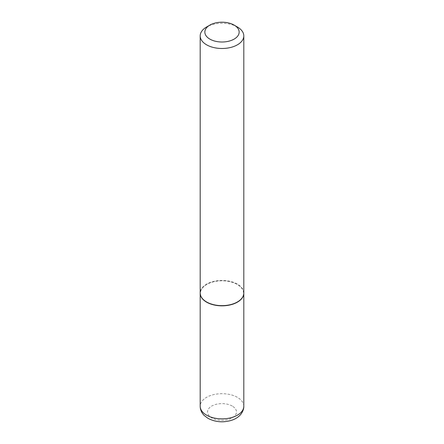 <?xml version="1.0" encoding="UTF-8"?>
<svg xmlns="http://www.w3.org/2000/svg" width="444" height="444" viewBox="0 0 444 444"><rect width="100%" height="100%" fill="white"/><g stroke="black" fill="none" stroke-linecap="round" stroke-linejoin="round"><path stroke-width="0.33" stroke-dasharray="2.22 1.67" d="M243.806 293.151A21.806 12.587 0 0 0 237.418 284.349A21.806 12.587 0 0 0 213.731 281.601A21.806 12.587 0 0 0 200.194 293.151M237.335 302.009A21.573 12.454 0 0 0 237.257 284.443A21.573 12.454 0 0 0 206.743 284.443A21.573 12.454 0 0 0 206.743 302.053M243.806 293.057A21.806 12.587 0 0 0 237.418 284.154A21.806 12.587 0 0 0 213.653 281.429A21.806 12.587 0 0 0 200.194 293.057M237.418 27.001A21.806 12.587 0 0 0 206.582 27.001M232.229 406.044A14.463 8.353 0 0 0 211.771 406.044A14.463 8.353 0 0 0 211.771 417.854A14.463 8.353 0 0 0 232.229 417.854A14.463 8.353 0 0 0 232.229 406.044M243.806 406.26A21.806 12.587 0 0 0 237.418 397.358A21.806 12.587 0 0 0 213.653 394.627A21.806 12.587 0 0 0 200.194 406.26"/><path stroke-width="0.67" d="M200.194 293.151A21.806 12.587 0 0 0 200.194 293.251A21.806 12.587 0 0 0 206.582 302.153A21.806 12.587 0 0 0 230.347 304.878A21.806 12.587 0 0 0 243.806 293.251A21.806 12.587 0 0 0 243.806 293.151M209.868 25.103A17.155 9.907 0 0 0 209.868 39.105A17.155 9.907 0 0 0 234.132 39.105A17.155 9.907 0 0 0 234.132 25.103A17.155 9.907 0 0 0 209.868 25.103L206.582 27.001A21.806 12.587 0 0 0 200.194 35.903L200.194 293.057A21.806 12.587 0 0 0 206.582 301.959L206.743 302.059A21.573 12.454 0 0 0 206.743 302.059A21.573 12.454 0 0 0 237.257 302.053A21.573 12.454 0 0 0 237.335 302.009M206.743 302.053L206.582 301.959A21.806 12.587 0 0 0 237.418 301.959A21.806 12.587 0 0 0 243.806 293.057L243.806 35.903A21.806 12.587 0 0 0 237.418 27.001L234.132 25.103L237.418 27.001M200.194 35.903A21.806 12.587 0 0 0 206.582 44.805A21.806 12.587 0 0 0 230.347 47.536A21.806 12.587 0 0 0 243.806 35.903M206.582 415.162A21.806 12.587 0 0 0 230.347 417.893A21.806 12.587 0 0 0 243.806 406.26C243.823 406.804 244.034 410.006 240.815 414.33C238.683 416.861 235.864 418.764 232.356 420.035C223.765 422.843 215.656 422.283 208.025 418.359L204.329 415.578C201.643 412.931 200.266 409.823 200.194 406.26A21.806 12.587 0 0 0 206.582 415.162M243.806 406.26L243.806 293.251M200.194 406.26L200.194 293.251"/></g></svg>

